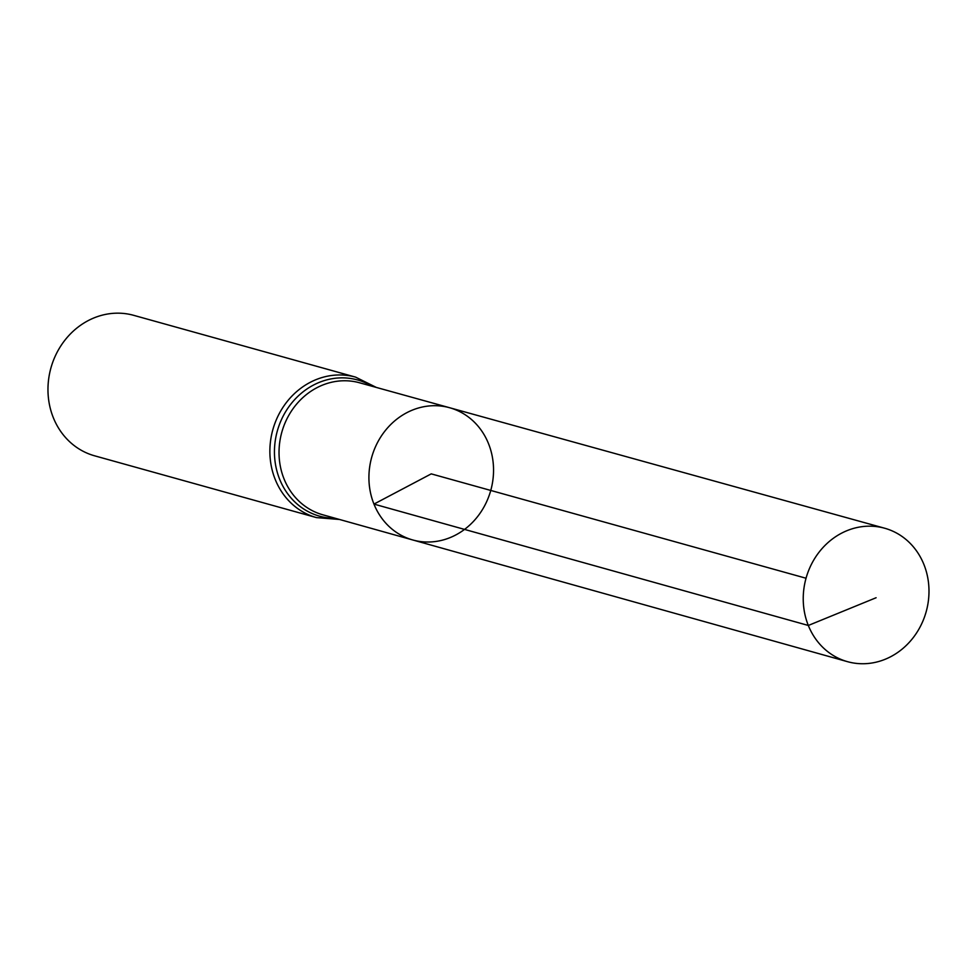 <?xml version="1.0" encoding="UTF-8"?>
<svg xmlns="http://www.w3.org/2000/svg" width="977" height="977" viewBox="0 0 977 977"><rect width="100%" height="100%" fill="white"/><g stroke="black" fill="none" stroke-linecap="round" stroke-linejoin="round"><path stroke-width="1.47" d="M412.746 539.963L322.776 514.781A68.512 61.685 105.6 0 1 284.063 478.974A68.512 61.685 105.6 0 1 294.969 406.127A68.512 61.685 105.6 0 1 359.536 382.776L449.567 407.714A68.634 61.795 105.6 0 0 384.889 431.113A68.634 61.795 105.6 0 0 373.959 504.095A68.634 61.795 105.6 0 0 412.746 539.963A68.634 61.795 105.6 0 0 490.759 490.442A68.634 61.795 105.6 0 0 449.567 407.714A68.634 61.795 105.6 0 0 384.889 431.113A68.634 61.795 105.6 0 0 373.959 504.095A68.634 61.795 105.6 0 0 412.746 539.963L847.462 661.661A69.257 62.357 105.6 0 0 912.823 638.164A69.257 62.357 105.6 0 0 923.9 564.462A69.257 62.357 105.6 0 0 884.625 528.215A69.257 62.357 105.6 0 0 819.349 551.822A69.257 62.357 105.6 0 0 808.321 625.463A69.257 62.357 105.6 0 0 847.462 661.661M376.353 387.442L355.616 377.134L133.715 315.339A72.909 65.642 105.6 0 0 64.958 340.13A72.909 65.642 105.6 0 0 53.32 417.68A72.909 65.642 105.6 0 0 94.598 455.807L316.499 517.602L339.581 519.483M806.049 578.237L431.236 473.869L373.959 504.095L808.321 625.463L876.1 597.741M355.616 377.134A72.909 65.642 105.6 0 0 286.859 401.913A72.909 65.642 105.6 0 0 275.233 479.475A72.909 65.642 105.6 0 0 316.499 517.602M372.139 386.269A70.71 63.664 105.6 0 0 296.629 397.566A70.71 63.664 105.6 0 0 279.642 479.231A70.71 63.664 105.6 0 0 335.367 518.311M449.567 407.714L884.625 528.215"/></g></svg>
